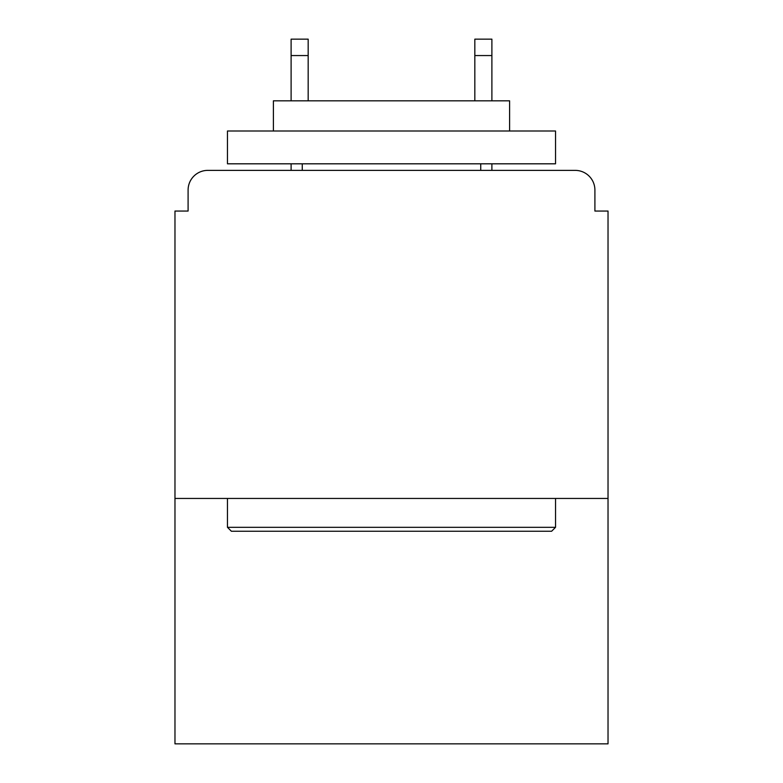 <?xml version="1.0" encoding="UTF-8"?>
<svg xmlns="http://www.w3.org/2000/svg" width="783" height="783" viewBox="0 0 783 783"><rect width="100%" height="100%" fill="white"/><g stroke="black" fill="none" stroke-linecap="round" stroke-linejoin="round"><path stroke-width="1.17" d="M608.029 498.448L608.029 211.058L594.904 211.058L594.904 190.063A19.683 19.683 0 0 0 575.221 170.381L207.779 170.381A19.683 19.683 0 0 0 188.096 190.063L188.096 211.058L174.971 211.058L174.971 743.85L608.029 743.85L608.029 498.448L174.971 498.448M188.096 190.063L188.096 211.058M575.221 170.381L493.858 170.381M289.142 170.381L207.779 170.381M594.904 211.058L594.904 190.063M231.396 531.256L227.462 527.321L555.538 527.321L551.604 531.256L231.396 531.256M555.538 131.006L555.538 163.813L227.462 163.813L227.462 131.006L555.538 131.006M273.394 131.006L273.394 100.831L509.606 100.831L509.606 131.006M555.538 498.448L555.538 527.321M227.462 498.448L227.462 527.321M480.733 163.813L480.733 170.381M302.267 163.813L302.267 170.381M308.169 55.554L291.11 55.554L291.11 39.15L308.169 39.15L308.169 100.831M291.11 55.554L291.11 100.831M291.11 163.813L291.11 170.381M491.89 39.15L491.89 55.554L474.831 55.554L474.831 39.15L491.89 39.15M474.831 100.831L474.831 55.554M491.89 170.381L491.89 163.813M491.89 100.831L491.89 55.554"/></g></svg>
